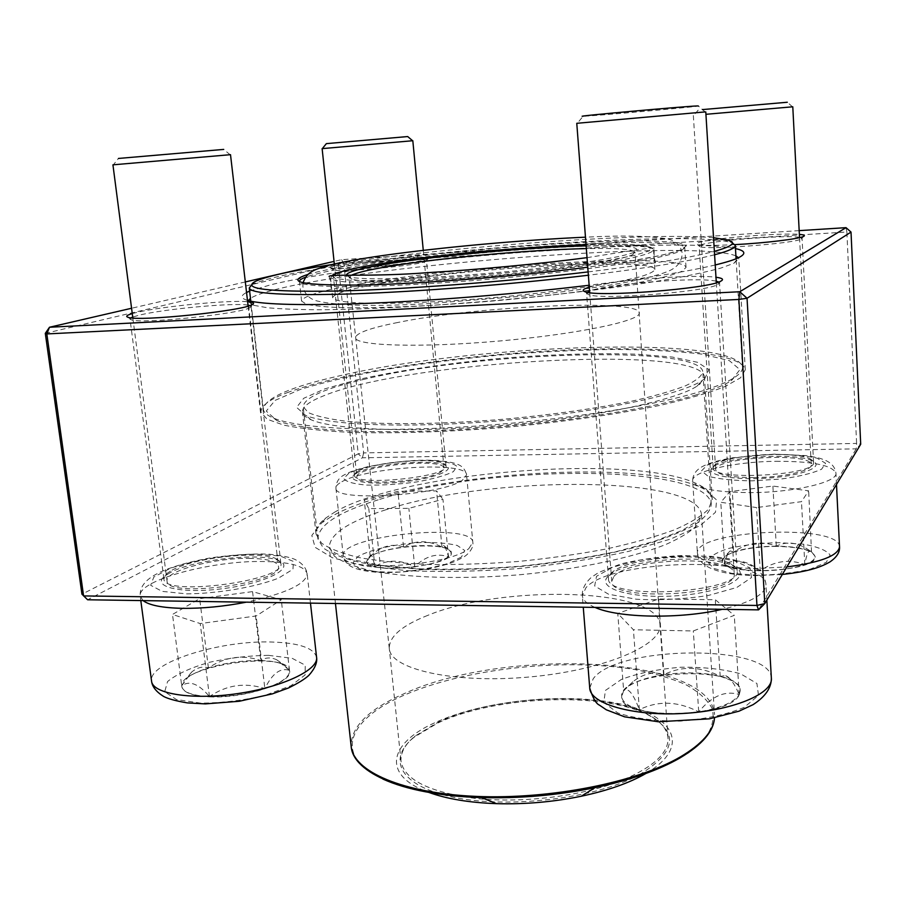 <?xml version="1.0" encoding="UTF-8"?>
<svg xmlns="http://www.w3.org/2000/svg" width="906" height="906" viewBox="0 0 906 906"><rect width="100%" height="100%" fill="white"/><g stroke="black" fill="none" stroke-linecap="round" stroke-linejoin="round"><path stroke-width="0.68" stroke-dasharray="4.53 3.4" d="M45.3 333.363L338.232 264.122L358.221 453.838L81.948 594.2L87.599 599.772L362.4 457.802L856.249 448.844L856.612 443.419L363.657 452.909L343.827 263.465L846.861 232.004L856.612 443.419L860.7 444.257L856.249 448.844L758.537 609.863M330.803 516.896L321.551 523.034L311.823 535.423L315.095 547.303L332.4 557.756L363.691 565.854L407.451 570.712C441.969 572.139 479.048 571.426 518.685 568.572C558.209 564.495 594.846 558.764 628.583 551.369L670.848 538.979L700.247 525.582L715.48 512.275L716.646 500.01L704.902 489.5C643.781 455.752 403.057 474.008 330.803 516.896M356.749 473.068L354.314 474.619C345.413 481.188 369.852 485.344 401.483 482.06C433.113 478.923 455.99 469.999 446.046 465.356C434.518 458.447 372.649 463.793 356.749 473.068M170.056 572.739L165.005 575.978C150.271 587.009 182.276 594.302 224.892 588.413C267.485 582.762 295.56 567.598 279.116 560.848C261.868 552.014 193.68 559.376 170.056 572.739M608.085 576.386C595.401 588.402 632.411 599.398 678.719 595.627C725.128 592.128 753.656 575.922 733.996 566.431C711.504 553.532 630.961 558.572 610.984 573.951L608.085 576.386M712.071 467.858C704.743 474.789 732.49 480.406 766.567 478.164C800.711 476.069 824.539 467.1 813.248 461.313C798.911 452.253 726.012 456.33 713.362 466.76L712.071 467.858M249.626 291.098L270.418 284.869C370.361 260.249 674.789 235.82 735.468 248.595M715.219 264.971C687.926 271.54 645.899 278.301 589.138 285.254M247.474 300.396C240.645 298.255 240.339 295.616 246.545 292.491M799.171 230.634L341.619 259.66L334.065 261.404M245.322 281.936L131.574 308.255M334.79 265.481C355.832 260.124 438.368 254.201 427.915 258.878C422.683 262.966 337.055 270.883 330.871 267.825C329.218 267.281 330.52 266.5 334.79 265.481M132.276 313.589L136.353 312.536C161.008 306.455 228.629 299.897 247.621 301.709M589.285 287.179C610.893 280.43 693.079 273.952 715.967 277.259M734.993 244.631C714.449 245.673 701.935 245.605 697.427 244.45L697.801 242.899C706.487 238.708 779.975 232.548 799.364 234.405M358.493 470.927C373.634 462.117 432.841 456.998 443.793 463.555L446.012 465.944C449.965 476.986 352.989 486.839 354.461 475.186L356.183 472.4L358.493 470.927M337.032 267.576L332.638 269.376L333.34 269.852C339.32 272.819 420.837 265.277 425.911 261.302L426.5 260.713C427.972 257.202 355.492 262.797 337.032 267.576M714.222 465.537L715.457 464.495C727.484 454.586 797.257 450.667 810.859 459.274L813.554 462.377C817.076 475.503 710.655 481.12 713.181 467.836L714.222 465.537M799.522 237.304C785.513 234.756 708.956 240.849 700.304 245.152L699.138 246.07L699.987 246.67C706.555 250.169 794.596 243.555 801.266 239.003L802.059 238.278L800.349 237.451M610.769 573.509L613.521 571.199C632.535 556.567 709.681 551.731 731.063 563.996C734.925 566.012 736.952 568.266 737.144 570.769C742.467 592.784 605.706 600.893 608.492 578.594L610.769 573.509M587.235 292.276L586.59 293.284L588.538 294.643C600.395 300.079 706.204 291.902 717.756 284.575L719.534 282.921L718.741 282.026M716.216 281.2C698.628 276.681 605.786 283.974 589.58 291.086M172.095 570.123C194.609 557.428 259.897 550.384 276.307 558.775L280.86 563.306C287.055 580.429 162.899 597.235 163.884 578.843L167.282 573.204L172.095 570.123M248.018 305.141C234.224 302.468 164.02 308.935 139.15 315.197L132.718 317.066M130.996 317.847L130 318.946L131.483 319.875C141.948 324.155 241.608 313.725 249.875 307.587L251.053 306.398L249.852 305.537M735.899 255.888C696.465 239.252 376.239 263.771 275.435 289.58C262.91 292.695 254.586 295.616 250.464 298.357M248.278 300.622L248.119 301.607L253.793 305.333L267.429 307.746C280.509 308.957 297.723 309.614 319.059 309.75C364.835 309.524 428.674 306.273 495.231 300.554C561.777 294.631 625.208 286.749 670.327 279.014C691.323 275.186 708.152 271.54 720.836 268.085L733.837 263.329L738.775 258.686L738.447 257.734M287.089 392.717C339.49 373.023 450.724 356.285 551.765 350.735C652.467 345.186 742.467 351.494 745.31 369.795L740.519 377.802L724.879 386.624C709.058 392.808 687.835 398.968 661.187 405.118C617.824 414.133 563.589 421.936 506.318 427.236C448.991 431.958 394.223 433.691 349.954 432.343C322.649 430.916 300.667 428.538 284.02 425.197L267.089 419.218L260.973 412.173C260.781 405.922 269.478 399.444 287.089 392.717M704.732 378.731L701.957 380.667C680.383 394.869 598.775 412.207 505.707 420.316C412.649 428.481 329.274 425.594 305.56 415.356L296.59 407.372L303.736 398.278L324.914 388.833L357.485 379.705C396.318 370.984 444.62 363.759 495.378 358.867C547.417 354.439 594.642 352.876 637.031 354.201L672.524 357.089L697.427 362.275L708.934 369.603L704.732 378.731M334.71 512.128C404.846 470.667 640.848 452.751 699.919 485.31C707.688 489.444 711.799 494.132 712.263 499.399L708.481 509.206C701.64 516.103 690.112 523.056 673.905 530.044C655.106 536.907 632.581 543.204 606.318 548.968C578.413 554.223 548.991 558.402 518.062 561.482C487.066 563.815 457.371 564.812 428.968 564.483C402.105 563.373 378.821 561.074 359.127 557.586C341.947 553.509 329.388 548.674 321.46 543.068L316.035 534.064C315.571 528.798 318.81 523.464 325.741 518.051L334.71 512.128M699.772 384.235L704.46 376.873C700.598 343.816 404.155 361.143 322.117 396.454C308.776 401.868 302.219 407.066 302.434 412.037C302.74 414.903 305.707 417.519 311.358 419.897C334.722 430.067 415.831 433.023 506.126 425.095C596.431 417.224 675.797 400.226 697.042 386.149L699.772 384.235M846.034 227.655L846.861 232.004L851.017 232.083M341.619 259.66L343.827 263.465L338.232 264.122L341.619 259.66M363.657 452.909L362.4 457.802L358.221 453.838L363.657 452.909M370.214 556.658L366.624 561.55C365.594 575.197 455.174 565.752 451.279 552.694C451.913 541.675 386.058 545.004 370.214 556.658M441.075 471.833C426.726 481.845 355.129 486.228 356.885 477.077C354.235 466.239 444.653 457.145 444.042 468.266L441.075 471.833M322.128 148.629L412.819 140.724M407.7 136.557L326.364 143.635M448.459 556.794C442.139 561.131 430.882 564.461 414.699 566.771C425.356 556.159 436.613 552.83 448.459 556.794C446.522 549.648 444.869 545.865 443.487 545.412L441.981 547.054L448.311 549.138L451.267 552.479L448.459 556.794L442.943 499.285L408.855 508.345L368.799 508.617L364.257 499.953L397.915 491.335L436.567 490.927L442.943 499.285M403.544 546.975C418.991 545.072 431.8 545.106 441.981 547.054C428.379 540.044 415.56 540.021 403.544 546.975C391.958 543.045 380.837 546.205 370.203 556.454C377.077 552.252 388.198 549.093 403.544 546.975L397.915 491.335M374.858 566.51C369.637 565.231 366.885 563.509 366.602 561.346L370.452 555.582C371.279 553.283 372.751 556.918 374.858 566.51C387.281 559.342 400.565 559.432 414.699 566.771C398.312 568.787 385.027 568.708 374.858 566.51L368.799 508.617M414.699 566.771L408.855 508.345M370.203 556.454L364.257 499.953M441.981 547.054L436.567 490.927M776.295 546.409C749.126 546.159 721.221 553.441 722.286 560.837C720.225 576.375 818.514 572.082 815.117 556.612C812.784 550.27 799.839 546.862 776.295 546.409M754.607 477.575C730.508 477.462 717.541 474.937 715.695 469.976C712.977 457.394 812.036 451.879 811.266 464.789C812.546 470.656 783.316 477.394 754.607 477.575M705.933 114.303L792.784 106.795M792.546 106.84L787.303 102.253L702.467 109.592M760.236 570.769C742.66 570.452 730.802 568.255 724.664 564.155C735.717 558.481 747.575 560.689 760.236 570.769C774.63 560.837 789.488 558.775 804.811 564.608C792.999 568.651 778.129 570.712 760.236 570.769L756.533 507.564L720.78 502.275L729.93 491.607L772.897 486.058L808.65 490.837L801.482 501.675L756.533 507.564M811.844 552.207L815.106 556.386C815.151 559.274 811.719 562.014 804.811 564.608C806.804 552.615 809.149 548.481 811.844 552.207L811.051 551.618C798.854 542.479 787.269 540.667 776.283 546.182C792.671 546.329 804.415 548.277 811.516 552.014L808.65 490.837M733.634 551.981C745.242 548.221 759.455 546.295 776.283 546.182C761.776 540.565 747.563 542.49 733.634 551.981L730.168 550.905C728.05 552.343 726.216 556.76 724.664 564.155L722.275 560.61L725.287 555.978L733.634 551.981L729.93 491.607M724.664 564.155L720.78 502.275M776.283 546.182L772.897 486.058M804.811 564.608L801.482 501.675M739.205 694.823L740.281 690.474C740.304 664.098 617.62 670.938 621.709 696.85C619.217 720.043 729.579 718.56 739.205 694.823M613.894 576.442C629.002 557.575 735.026 554.891 734.234 573.838C739.273 594.948 609.16 602.649 611.754 581.278L613.894 576.442M576.771 123.307L705.785 111.948M705.264 112.038L698.424 106.047C692.275 107.27 588.923 116.41 583.136 116.251L577.292 123.318M623.645 690.746L628.368 686.363C636.363 680.984 648.22 677.088 663.939 674.664C653.77 671.187 643.396 673.566 632.796 681.799L623.645 690.746C627.937 686.997 633.169 693.317 639.364 709.692C628.152 706.284 622.263 701.912 621.686 696.567L623.645 690.746L617.779 613.464L658.571 598.979L715.287 599.727L734.29 615.355L693.305 630.95L633.43 629.772L617.779 613.464M698.73 711.878C676.182 714.993 656.397 714.256 639.364 709.692C658.198 700.406 677.982 701.131 698.73 711.878C711.799 696.012 725.287 690.236 739.194 694.54C734.109 702.388 720.621 708.175 698.73 711.878L693.305 630.95M720.191 676.306L732.127 680.723C737.258 683.498 739.976 686.657 740.27 690.191L739.194 694.54C734.585 683.939 730.123 677.631 725.808 675.638L720.191 676.306C700.576 666.272 681.822 665.729 663.939 674.664C684.687 671.81 703.43 672.365 720.191 676.306L715.287 599.727M663.939 674.664L658.571 598.979M739.194 694.54L734.29 615.355M639.364 709.692L633.43 629.772M209.501 696.839C244.665 698.707 293 682.626 289.58 671.052C289.297 649.817 177.633 665.695 181.823 686.691C183.148 692.546 192.366 695.933 209.501 696.839M249.082 558.39C267.168 558.64 276.953 561.267 278.414 566.273C284.269 582.705 166.149 598.719 167.055 581.097C164.609 571.086 214.326 557.768 249.082 558.39M112.933 164.835L230.509 154.677M230.135 154.745L223.703 149.411L118.46 158.448L113.318 164.847M260.826 660.553C270.622 660.859 278.176 662.184 283.465 664.517L289.49 670.406L276.624 659.727C270.656 657.122 265.39 657.394 260.826 660.553C242.491 654.347 225.016 656.805 208.403 667.915C225.719 662.716 243.193 660.259 260.826 660.553L252.559 591.618L281.268 599.829L256.16 615.978L200.215 623.566L172.502 614.449L199.648 598.662L252.559 591.618M181.755 685.706L186.262 678.549C191.087 674.608 198.459 671.063 208.403 667.915C202.91 666.057 197.361 667.416 191.744 672.003L181.755 685.706C189.547 680.213 198.776 683.837 209.467 696.578C192.332 695.672 183.114 692.286 181.789 686.431L172.502 614.449M264.869 688.628C246.783 694.336 228.312 696.986 209.467 696.578C226.794 684.834 245.266 682.184 264.869 688.628C272.276 673.441 280.486 667.371 289.49 670.406L289.558 670.791C289.716 676.873 281.483 682.807 264.869 688.628L256.16 615.978M289.49 670.406L281.268 599.829M209.467 696.578L200.215 623.566M208.403 667.915L199.648 598.662M362.083 283.476C323.17 290.045 303 295.911 301.573 301.064L306.239 304.156C313.567 305.854 325.424 307.009 341.8 307.632C378.04 308.402 434.971 305.945 495.254 300.792C555.525 295.401 612.014 287.938 647.563 280.883C663.588 277.429 675.061 274.224 681.98 271.29L686.035 267.429C684.358 252.434 470.927 264.461 362.083 283.476M381.845 283.295C350.056 288.742 333.646 293.567 332.638 297.757C333.986 300.679 345.333 302.513 366.67 303.261C397.202 303.872 444.744 301.8 494.97 297.508C533.385 293.997 567.507 289.954 597.337 285.345C615.242 282.344 629.647 279.444 640.531 276.658C649.183 273.997 653.962 271.63 654.879 269.558C654.596 257.01 473.023 267.145 381.845 283.295M588.119 271.913C648.356 264.575 690.44 257.723 714.381 251.358M713.532 237.712C647.575 231.902 446.964 246.659 331.471 264.609M698.662 392.072C714.789 387.224 726.453 382.547 733.69 378.017C739.783 374.167 742.716 370.599 742.49 367.304C737.008 334.892 476.103 344.133 341.154 375.458C290.985 386.59 265.05 397.847 263.329 409.218C263.68 412.513 267.179 415.514 273.85 418.244C297.836 428.164 370.962 432.4 462.071 426.986C553.102 421.584 648.821 407.066 698.662 392.072M251.642 285.005L253.057 284.212C264.529 278.935 290.045 273.238 329.625 267.111C457.587 246.828 691.901 231.132 730.893 242.412L732.422 242.944M714.585 254.767C689.659 261.188 647.586 268.006 588.379 275.231M696.488 394.778C647.167 409.693 552.694 424.076 462.853 429.387C372.932 434.71 300.645 430.441 276.806 420.543L266.239 411.086L275.152 400.35L300.656 389.297C324.631 382.026 353.612 375.322 387.621 369.161C423.43 363.465 460.882 358.753 499.999 355.005C539.161 351.902 576.873 350.044 613.124 349.433C647.677 349.591 677.394 351.166 702.263 354.155L729.307 360.611L739.93 369.637L731.187 380.78C723.996 385.299 712.433 389.965 696.488 394.778M365.707 378.946C325.141 388.21 304.303 397.474 303.17 406.715L308.289 412.581C316.069 416.103 328.527 418.968 345.662 421.188C383.555 424.971 442.898 424.348 505.605 419.07C553.555 414.563 595.944 408.527 632.796 400.962C654.834 395.922 672.456 390.837 685.672 385.73C696.114 380.735 701.822 376.069 702.807 371.754C699.976 344.608 478.289 352.06 365.707 378.946M378.221 499.84C338.561 511.981 318.448 524.993 317.881 538.877L323.283 547.949C331.177 553.6 343.657 558.481 360.713 562.592C380.282 566.125 403.408 568.47 430.078 569.614C458.277 569.976 487.756 569.013 518.515 566.692C565.604 562.105 607.179 554.959 643.226 545.265C664.778 538.685 681.98 531.845 694.834 524.755C704.97 517.7 710.451 510.939 711.278 504.461C707.699 463.328 488.345 464.348 378.221 499.84M645.989 773.441C692.558 746.204 673.645 714.562 618.47 703.588C563.679 692.252 483.238 700.519 435.061 722.637C389.127 742.965 380.747 775.162 428.878 792.433M639.194 774.857C675.264 752.954 679.194 733.509 650.995 716.51C607.247 691.176 495.944 695.242 437.405 723.215L414.065 737.246C386.602 759.058 399.659 785.978 452.989 797.155C505.956 808.514 589.013 799.443 633.679 777.642M623.611 779.67C653.883 766.623 668.685 752.727 668.016 737.971C667.178 729.341 661.052 721.844 649.647 715.48C606.431 690.44 496.194 694.472 438.289 722.127L415.208 735.989C405.084 744.234 400.361 752.682 401.03 761.334C404.303 779.658 428.832 791.991 474.642 798.322C518.787 803.271 575.129 797.11 614.461 783.146M351.086 275.413L349.172 277.417L352.004 279.218C363.827 282.899 424.359 281.607 493.045 275.583C561.743 269.592 621.584 260.35 632.581 254.677L635.049 252.412C633.43 249.252 617.19 247.984 586.341 248.606M586.137 245.9C626.239 245.005 642.535 246.976 635.038 251.811C623.928 257.485 562.932 266.828 492.819 272.944C422.706 279.093 361.007 280.486 349.093 276.828L346.386 275.401M461.437 557.054L447.349 563.713C433.181 567.768 417.179 570.542 399.353 572.037C382.219 572.479 368.799 571.346 359.07 568.64L352.842 563.17L357.779 556.612C369.739 549.851 393.295 544.449 418.017 542.626C434.076 542.128 447.122 543.068 457.179 545.435L464.778 550.542L461.437 557.054M341.947 481.709C367.474 466.76 467.485 461.075 466.579 474.88L462.434 480.169C441.856 495.593 333.023 502.286 335.922 488.13C335.752 486.092 337.768 483.951 341.947 481.709M468.821 548.617L472.83 542.377C473.091 521.969 339.32 535.774 343.261 555.888C340.701 572.728 448.663 566.658 468.821 548.617M348.878 473.192L343.748 478.527C345.899 481.754 353.51 483.94 366.568 485.084C382.094 485.367 398.742 484.325 416.5 481.981C433.068 478.98 445.356 475.548 453.385 471.652L456.884 466.364C453.566 463.362 445.446 461.403 432.547 460.497C403.929 459.693 364.518 465.593 348.878 473.192M757.473 575.253L731.697 573.328L713.883 568.447L707.382 561.731C709.115 556.794 716.329 552.332 729.013 548.345C744.03 545.016 760.598 543.124 778.741 542.649L803.407 544.189C817.54 546.703 826.453 550.304 830.134 554.993L826.283 562.343L810.508 569.07C794.721 572.762 777.042 574.823 757.473 575.253M775.853 461.29C812.195 461.199 832.218 465.152 835.944 473.159C837.982 482.117 793.984 492.502 750.678 492.626C714.608 492.298 695.264 488.357 692.66 480.792C691.267 471.437 734.268 461.709 775.853 461.29M839.534 546.839C839.873 523.045 693.362 530.236 697.439 553.419C700.134 562.49 719.375 567.541 755.162 568.56L786.861 566.918M773.792 454.302C746.453 455.14 720.53 459.297 707.212 465.072L701.493 470.905L707.982 476.171C718.413 479.036 733.067 480.588 751.923 480.837L780.576 479.093C798.922 476.59 812.591 473.294 821.595 469.217L825.559 463.26L817.201 458.243C806.046 455.695 791.572 454.382 773.792 454.302M605.446 690.429L621.459 679.387C638.243 673.158 658.039 669.104 680.859 667.246C703.736 666.952 723.69 669.149 740.7 673.849L756.929 683.509L758.503 695.457L744.188 707.371C727.031 714.449 705.831 719.024 680.587 721.097C655.446 721.187 634.483 718.469 617.699 712.92L603.792 702.388L605.446 690.429M594.993 607.405C586.929 603.94 582.705 600.021 582.332 595.65L585.933 587.722C610.168 559.115 766.238 555.48 765.955 584.63L764.528 589.659C759.443 597.292 745.332 603.849 722.207 609.319M771.368 678.254C771.346 643.645 616.737 645.253 593.181 678.809L589.738 688.141M751.482 577.586L750.043 567.96L733.724 560.474L706.352 556.363C684.257 555.548 662.195 556.76 640.168 560.021L612.909 567.099L596.522 576.295L594.664 585.978L608.572 594.234L636.261 599.228C660.146 600.429 684.2 599.172 708.413 595.457L736.827 587.462L751.482 577.586M268.618 655.355L292.117 658.288L305.265 665.197L305.084 674.959L290.871 685.763L264.914 695.378C243.148 700.463 221.687 703.045 200.543 703.124L176.319 699.5L164.722 691.708L167.565 681.55C176.444 674.279 190.271 667.892 209.06 662.377C229.286 657.903 249.139 655.559 268.618 655.355M143.057 600.599L140.226 596.205C136.829 580.542 211.155 560.52 262.717 561.505C290.011 561.89 304.824 565.978 307.145 573.758C306.217 584.019 285.968 593.487 246.398 602.162M316.59 657.382C314.122 648.084 299.331 642.966 272.242 642.037C221.03 639.964 147.769 662.49 151.562 681.153M186.579 593.86C217.961 593.6 254.824 587.258 278.346 578.232L292.966 569.262L293.374 561.392L280.26 556.058L256.591 554.121C227.61 554.574 194.144 560.044 170.249 568.368L153.827 577.054L150.668 585.299L162.174 591.38L186.579 593.86M301.573 301.064L299.422 281.472L304.042 284.099C311.347 285.481 323.204 286.341 339.591 286.681C375.854 286.919 432.898 284.11 493.34 278.923C553.759 273.533 610.429 266.387 646.103 259.863C662.184 256.681 673.702 253.771 680.666 251.155L684.755 247.757C683.192 234.824 469.433 247.791 360.248 265.537C333.521 269.739 315.175 273.669 305.209 277.338M307.598 274.529C318.561 271.222 335.73 267.746 359.093 264.099C436.907 251.993 562.626 241.37 635.412 240.849C654.879 240.905 669.613 241.608 679.613 242.967L686.238 245.934L680.531 250.079L661.776 255.232L630.304 261.075L587.756 267.191M385.718 509.818C348.538 521.505 329.716 534.019 329.286 547.383L334.439 556.216C341.947 561.72 353.804 566.488 369.999 570.508C405.707 577.779 461.041 579.58 519.229 574.789C577.36 569.398 631.539 558.017 665.446 544.665C680.689 537.892 691.538 531.143 697.982 524.404L701.527 514.812C698.492 474.948 489.852 475.356 385.718 509.818M335.458 603.498L329.286 547.383L329.977 548.979L335.05 552.988L350.95 559.33L380.26 565.31L420.078 568.843C450.962 569.749 483.849 568.923 518.742 566.352C553.555 562.796 586.057 557.892 616.261 551.629L654.778 541.21L682.467 530.236L696.861 521.301L701.108 516.533L701.527 514.812L714.528 714.619C710.429 655.684 505.231 647.031 404.597 693.464C368.674 709.126 350.86 726.771 351.177 746.408M382.864 779.058C331.313 755.695 349.025 718.299 405.197 694.721C466.533 668.3 564.11 657.779 634.721 669.523C654.234 673.283 671.187 678.288 685.604 684.551C698.209 691.471 707.02 699.364 712.048 708.232C714.596 717.529 712.501 727.224 705.751 737.325L688.979 752.286M427.723 615.389C401.958 625.536 389.138 636.544 389.274 648.402L389.286 648.481C390.18 669.092 453.226 683.77 528.175 677.099C603.147 670.655 662.682 645.253 659.987 624.8L659.987 624.721C658.673 587.983 502.819 584.189 427.723 615.389M397.757 322.491C370.248 327.949 356.149 333.012 355.458 337.689L355.458 337.7C354.869 345.798 419.806 348.017 498.776 341.064C577.756 334.201 641.312 320.735 639.33 312.864L639.33 312.853C639.466 298.538 477.836 305.99 397.757 322.491M332.649 275.265L335.095 278.448L351.2 280.339L380.52 280.645L420.984 279.229C469.852 276.489 518.413 272.219 566.68 266.409L606.329 260.769L634.574 255.401L649.489 250.792L650.723 247.281L639.274 245.073C625.989 244.28 608.243 244.167 586.046 244.756M380.022 265.152C471.494 250.09 653.351 239.127 653.532 249.988C652.671 252.683 641.765 256.081 620.803 260.181C590.746 265.651 543.419 271.596 493.091 276.081C454.563 279.331 420.18 281.415 389.954 282.332L345.865 281.947C336.896 281.087 331.789 279.852 330.554 278.244C331.63 274.597 348.119 270.237 380.022 265.152M446.012 465.944L426.5 260.713M354.461 475.186L332.638 269.376M813.554 462.377L802.059 238.278M713.181 467.836L699.138 246.07M737.144 570.769L719.534 282.921M608.492 578.594L586.59 293.284M280.86 563.306L251.053 306.398M163.884 578.843L130 318.946M745.31 369.795L738.775 258.686M260.973 412.173L248.119 301.607M712.263 499.399L704.46 376.873M316.035 534.064L302.434 412.037M356.183 472.4L354.314 474.619M443.793 463.555L446.046 465.356M167.282 573.204L165.005 575.978M276.307 558.775L279.116 560.848M613.521 571.199L610.984 573.951M731.063 563.996L733.996 566.431M715.457 464.495L713.362 466.76M810.859 459.274L813.248 461.313M425.911 261.302L427.915 258.878M333.34 269.852L330.871 267.825M249.875 307.587L252.355 304.518M131.483 319.875L128.233 317.36M717.756 284.575L720.712 281.222M588.538 294.643L585.208 291.789M801.266 239.003L803.599 236.398M699.987 246.67L697.427 244.45M325.741 518.051L321.551 523.034M699.919 485.31L704.902 489.5M697.042 386.149L701.957 380.667M311.358 419.897L305.56 415.356M733.837 263.329L738.968 257.485M253.793 305.333L247.723 300.464M335.922 488.13L343.261 555.888C345.288 564.483 350.849 570.463 379.546 572.479C406.59 573.328 438.074 568.175 454.461 561.652C465.718 556.307 464.506 556.465 466.85 554.744C471.516 550.293 473.51 546.171 472.83 542.377L466.579 474.88C464.008 465.911 459.908 462.162 433.815 460.361C416.352 459.467 394.223 461.596 367.44 466.76C351.528 471.007 349.637 472.128 344.676 474.665C339.003 477.428 336.081 481.924 335.922 488.13M334.325 263.94L356.885 477.077M423.272 250.339L444.042 468.266M443.498 545.412L448.311 549.138M370.441 555.582L368.855 557.45M836.487 484.472L835.944 473.159C835.106 466.579 830.598 461.924 822.399 459.183C819.16 457.904 813.497 456.692 805.411 455.559L774.279 454.144L732.376 457.824C719.364 460.146 709.953 462.762 704.132 465.684C696.601 469.172 692.773 474.212 692.66 480.792L697.439 553.419C698.968 569.41 726.748 575.503 756.782 575.582L782.32 574.449M693.35 115.572L715.695 469.976M799.534 237.644L811.266 464.789M698.175 110.158L693.588 115.572M730.157 550.893L725.287 555.978M766.85 600.134L765.955 584.63C765.423 578.164 761.482 572.388 754.109 567.292C749.919 564.653 741.901 561.856 730.032 558.877L711.323 556.329L680.666 555.582C659.092 556.782 639.228 559.534 621.074 563.86L598.843 572.365L591.324 577.36C584.936 583.271 581.935 589.364 582.332 595.65L583.26 607.224M589.704 292.661L611.754 581.278M716.318 282.797L734.234 573.838M632.784 681.788L628.368 686.363M725.819 675.627L732.127 680.723M310.464 603.124L307.145 573.758C306.171 567.688 301.936 562.83 294.439 559.183C288.867 556.964 280.18 555.287 268.391 554.144C253.216 553.509 233.986 554.744 210.668 557.836C153.692 568.538 139.082 581.833 140.226 596.205L140.804 600.565M132.842 318.017L167.055 581.097M248.131 306.081L278.414 566.273M276.624 659.727L283.465 664.517M191.744 672.003L186.262 678.549M686.035 267.429L684.755 247.757L680.757 250.045C673.86 252.434 662.32 255.209 646.159 258.369C610.338 264.801 553.634 271.913 493.238 277.293C432.819 282.479 375.73 285.333 339.308 285.22C322.83 284.914 310.985 284.19 303.77 283.034L299.422 281.472M742.49 367.304L736.068 258.765M263.329 409.218L250.803 301.222M711.278 504.461L702.807 371.754M317.881 538.877L303.17 406.715M415.208 735.989L414.065 737.246M649.647 715.48L650.995 716.51M668.016 737.971L659.987 624.721M401.03 761.334L389.274 648.402M659.987 624.8L635.049 252.412M389.286 648.481L349.172 277.417M654.879 269.558L653.532 249.988C659.251 245.775 615.876 241.823 558.107 245.99C499.546 249.139 428.198 256.205 380.667 263.691C357.372 267.327 341.879 270.837 334.201 274.246M332.638 297.757L330.554 278.244L332.445 275.265M731.187 380.78L733.69 378.017M276.806 420.543L273.85 418.244M255.345 281.392L253.057 284.212M728.152 240.022L730.893 242.412M632.581 254.677L635.038 251.811M352.004 279.218L349.093 276.828M587.031 257.655C629.398 250.803 651.935 247.587 654.653 248.029C653.656 252.978 653.939 257.734 655.514 262.287L649.308 263.136L608.991 262.366C571.493 263 528.696 265.481 480.588 269.829L410.894 277.644C384.778 281.313 363.227 284.892 346.262 288.368C333.249 291.302 331.607 291.936 330.747 290.701C331.505 285.99 330.962 281.268 329.105 276.511M302.978 282.819L302.864 286.658C304.971 294.575 309.931 299.388 317.734 301.12C338.153 305.786 374.812 306.636 427.734 303.657L528.368 295.741C575.197 290.69 607.45 285.9 631.131 281.324C655.4 276.171 669.636 271.777 673.86 268.142C678.968 264.846 681.776 259.954 682.275 253.454C680.768 245.367 675.661 240.509 666.975 238.878C648.809 235.843 621.641 235.266 585.469 237.179"/><path stroke-width="1.36" d="M131.574 308.255L49.479 327.247L739.794 291.732L747.042 298.267L764.789 603.577L860.7 444.257L851.017 232.083L747.042 298.267L738.877 299.444L46.829 333.929L83.59 595.922L756.952 605.446L738.877 299.444L739.794 291.732L846.034 227.655L799.171 230.634M758.537 609.863L756.952 605.446L764.789 603.577L758.537 609.863L87.599 599.772L81.948 594.2L45.3 333.363L49.479 327.247L46.829 333.929L45.3 333.363M735.468 248.595C745.264 250.679 746.442 253.646 738.968 257.485C734.381 259.75 726.453 262.242 715.219 264.971M589.138 285.254C519.636 293.623 436.59 300.441 371.313 303.193C304.609 305.696 263.408 304.79 247.723 300.464L247.474 300.396M246.545 292.491L249.626 291.098M334.065 261.404L245.322 281.936M247.621 301.709C253.329 302.162 254.914 303.102 252.355 304.518C243.827 310.837 139.082 321.766 128.233 317.36C125.322 316.488 126.67 315.231 132.276 313.589M715.967 277.259C722.592 278.119 724.166 279.433 720.712 281.222C708.718 288.776 597.462 297.395 585.208 291.789C582.32 290.849 582.569 289.682 585.967 288.301L589.285 287.179M799.364 234.405C804.03 234.779 805.434 235.447 803.599 236.398C799.228 238.912 764.823 243.091 734.993 244.631M800.349 237.451L799.522 237.304M589.58 291.086L587.235 292.276M718.741 282.026L716.216 281.2M132.718 317.066L130.996 317.847M249.852 305.537L248.018 305.141M250.464 298.357L248.278 300.622M738.447 257.734L735.899 255.888M846.034 227.655L851.017 232.083M423.272 250.339L412.819 140.724L322.128 148.629L334.325 263.94M322.355 148.584L326.364 143.635L407.7 136.557L412.592 140.724M799.534 237.644L792.784 106.795L705.933 114.303M702.467 109.592L787.303 102.253M716.318 282.797L705.785 111.948L704.336 111.982L576.771 123.307L589.704 292.661M583.136 116.251C570.157 116.681 685.23 106.274 697.518 105.923L698.424 106.047M248.131 306.081L230.509 154.677L112.933 164.835L132.842 318.017M118.46 158.448L223.703 149.411M331.471 264.609L330.973 264.688C291.823 270.701 266.602 276.262 255.345 281.392C241.426 288.788 267.893 292.015 334.744 291.098C401.528 289.626 504.925 281.868 588.119 271.913M714.381 251.358C732.331 246.375 736.929 242.604 728.152 240.022L713.532 237.712M732.422 242.944L735.287 245.435C735.525 247.961 728.628 251.064 714.585 254.767M588.379 275.231C512.377 284.337 419.365 291.664 352.717 293.895C285.118 295.752 250.634 293.77 249.263 287.961L251.642 285.005M428.878 792.433C446.839 798.933 469.399 802.682 496.567 803.656C525.095 804.449 553.328 801.969 581.278 796.238C607.869 790.564 629.443 782.965 645.989 773.441M633.679 777.642L639.194 774.857M614.461 783.146L623.611 779.67M586.341 248.606C531.777 249.682 444.155 257.474 392.151 265.9C370.463 269.388 356.783 272.559 351.086 275.413M346.386 275.401C345.933 272.174 360.531 268.199 390.18 263.453C442.638 255.05 530.452 247.202 586.137 245.9M786.861 566.918C820.474 562.49 838.039 555.797 839.534 546.839C839.941 552.298 836.668 557.371 829.715 562.06C821.765 566.51 810.406 571.414 782.32 574.449M722.207 609.319C680.066 619.274 618.368 618.039 594.993 607.405M583.26 607.224L589.738 688.141C590.248 703.713 632.388 716.204 682.15 713.509C731.946 711.006 773.033 693.962 771.368 678.254L766.85 600.134M246.398 602.162C223.929 606.499 202.502 608.56 182.129 608.334C162.253 607.858 149.23 605.287 143.057 600.599M140.804 600.565L151.562 681.153C152.604 694.019 192.751 700.293 237.848 693.566C282.955 687.008 318.64 669.817 316.59 657.382L310.464 603.124M305.209 277.338C301.256 278.855 299.331 280.237 299.422 281.472M587.756 267.191C516.941 276.364 420.758 283.895 361.607 285.028C302.57 285.549 284.563 282.049 307.598 274.529M335.458 603.498L351.177 746.408C353.329 771.368 402.219 793.316 476.409 796.408C550.44 799.59 636.929 782.286 680.281 756.952C702.139 743.996 713.554 730.983 714.506 717.892C713.532 731.561 701.991 744.925 679.908 757.982C658.436 770.293 630.123 780.191 594.993 787.665L594.993 787.665C557.564 795.298 519.761 798.605 481.573 797.597L481.573 797.597C439.625 796.023 406.715 789.839 382.864 779.058M688.979 752.286L679.715 758.107C658.345 770.338 630.1 780.191 594.993 787.665L581.278 796.238M586.046 244.756C524.925 246.738 435.831 254.914 380.894 263.646C353.351 268.017 337.27 271.879 332.649 275.265M836.487 484.472L839.534 546.839M589.738 688.141C592.875 698.05 596.069 703.69 599.308 705.049L606.295 709.783L624.608 716.839L658.322 721.765L709.387 718.832L739.058 711.165L753.113 704.642C765.321 696.68 771.402 687.88 771.368 678.254M151.562 681.153C152.208 686.725 156.24 691.833 163.646 696.454C168.188 698.854 176.104 701.006 187.383 702.909L205.322 703.894L239.275 701.267L272.298 693.894L288.301 688.05C297.983 683.328 304.824 679.092 308.855 675.344C314.824 668.662 317.406 662.682 316.59 657.382M736.068 258.765L735.287 245.435M250.803 301.222L249.263 287.961M496.567 803.656L481.573 797.597C404.959 795.479 352.955 773.056 351.177 746.408M332.445 275.265L334.201 274.246M329.105 276.511C329.059 273.714 371.641 277.066 427.394 272.672C478.934 269.614 541.935 263.635 587.031 257.655M585.469 237.179C523.34 239.875 442.853 247.112 383.906 255.379C360.916 258.674 342.819 261.902 329.591 265.073C311.324 270.328 307.349 272.321 302.978 282.819"/></g></svg>
